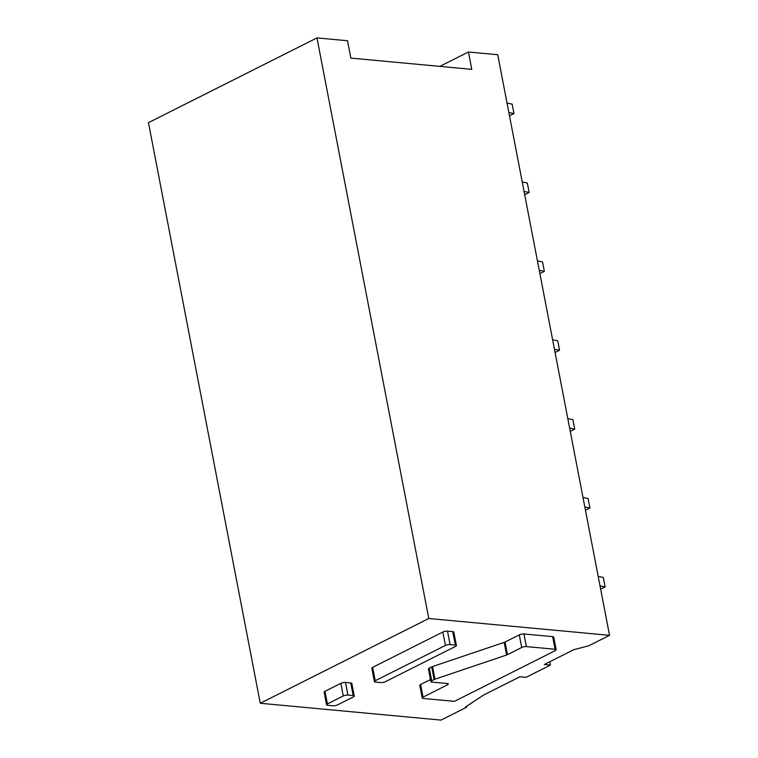 <?xml version="1.0" encoding="UTF-8"?>
<svg xmlns="http://www.w3.org/2000/svg" width="758" height="758" viewBox="0 0 758 758"><rect width="100%" height="100%" fill="white"/><g stroke="black" fill="none" stroke-linecap="round" stroke-linejoin="round"><path stroke-width="1.14" d="M555.311 650.61L454.421 701.358L423.277 698.459A3.354 0.966 -10.9 0 1 422.206 697.976A3.354 0.966 -10.9 0 1 423.049 697.114L447.447 684.844A3.354 0.966 -10.9 0 0 448.291 683.981A3.354 0.966 -10.9 0 0 447.22 683.508L431.946 682.086A3.354 0.966 -10.9 0 1 430.876 681.603A3.354 0.966 -10.9 0 1 431.728 680.741L434.126 679.538A3.364 0.966 -10.9 0 1 434.988 679.177L506.6 655.007A3.364 0.966 -10.9 0 0 507.462 654.656L521.722 647.484A3.354 0.966 -10.9 0 1 526.384 646.593L555.083 649.265A3.354 0.966 -10.9 0 1 556.164 649.748A3.354 0.966 -10.9 0 1 555.311 650.61M507.462 654.656L505.036 642.035L519.287 634.863A3.354 0.966 -10.9 0 1 523.949 633.972L552.658 636.644A3.354 0.966 -10.9 0 1 553.728 637.127L556.164 649.748M422.206 697.976L419.771 685.355A3.354 0.966 -10.9 0 1 420.624 684.493L430.478 679.538M430.876 681.603L428.441 668.982A3.354 0.966 -10.9 0 1 429.293 668.12L431.69 666.917A3.364 0.966 -10.9 0 1 432.553 666.557L504.165 642.386L506.6 655.007M505.036 642.035A3.364 0.966 -10.9 0 1 504.165 642.386M353.408 696.905L337.556 704.883A3.354 0.966 -10.9 0 1 332.895 705.774L327.646 705.281A3.354 0.966 -10.9 0 1 326.565 704.798A3.354 0.966 -10.9 0 1 327.418 703.945L343.27 695.967A3.354 0.966 -10.9 0 1 347.931 695.077L353.181 695.569A3.354 0.966 -10.9 0 1 354.261 696.052A3.354 0.966 -10.9 0 1 353.408 696.905M326.565 704.798L324.13 692.177A3.354 0.966 -10.9 0 1 324.983 691.315L340.835 683.346A3.354 0.966 -10.9 0 1 345.496 682.456L350.746 682.949A3.354 0.966 -10.9 0 1 351.826 683.422L354.261 696.052M428.782 618.5L260.269 703.272L441.033 720.1L466.53 707.271L465.308 707.157L483.699 694.991L519.95 676.761L526.061 677.33L550.45 665.06L544.348 664.491L573.721 649.71L588.701 645.816L609.546 635.337L428.782 618.5L316.967 37.9L148.454 122.663L260.269 703.272M374.386 681.613L371.808 668.205A3.354 0.966 -10.9 0 1 372.652 667.343L442.833 632.039A3.354 0.966 -10.9 0 1 447.495 631.149L452.744 631.641A3.354 0.966 -10.9 0 1 453.824 632.125L456.401 645.532A3.354 0.966 -10.9 0 1 455.549 646.394L385.377 681.698A3.354 0.966 -10.9 0 1 380.715 682.579L375.466 682.096A3.354 0.966 -10.9 0 1 374.386 681.613A3.354 0.966 -10.9 0 1 375.238 680.75L445.42 645.446A3.354 0.966 -10.9 0 1 450.072 644.565L455.331 645.049A3.354 0.966 -10.9 0 1 456.401 645.532M439.829 66.382L468.425 51.999L497.731 54.728L609.546 635.337M549.815 661.743L550.45 665.06M466.369 706.456L466.53 707.271M468.425 51.999L471.76 69.357L350.85 58.101L347.505 40.742L316.967 37.9M507.045 103.069L512.143 104.121L513.962 113.586L508.864 112.535M509.499 115.832L513.962 113.586M522.234 181.948L527.331 183.01L529.15 192.475L524.053 191.414M524.688 194.711L529.15 192.475M537.422 260.837L542.52 261.889L544.348 271.355L539.251 270.303M539.885 273.6L544.348 271.355M552.62 339.726L557.717 340.778L559.537 350.243L554.439 349.192M555.074 352.489L559.537 350.243M567.808 418.615L572.906 419.667L574.725 429.132L569.628 428.081M570.262 431.378L574.725 429.132M582.997 497.494L588.094 498.546L589.923 508.021L584.825 506.96M585.46 510.257L589.923 508.021M598.185 576.383L603.283 577.435L605.111 586.9L600.014 585.849M600.649 589.146L605.111 586.9M555.083 649.265L552.658 636.644M523.949 633.972L526.384 646.593M423.049 697.114L420.624 684.493M447.182 683.498L447.447 684.844M431.728 680.741L429.293 668.12M431.69 666.917L434.126 679.538M434.988 679.177L432.553 666.557M519.287 634.863L521.722 647.484M353.181 695.569L350.746 682.949M345.496 682.456L347.931 695.077M327.418 703.945L324.983 691.315M340.835 683.346L343.27 695.967M450.072 644.565L447.495 631.149M445.42 645.446L442.833 632.039M372.652 667.343L375.238 680.75M452.744 631.641L455.331 645.049"/></g></svg>
